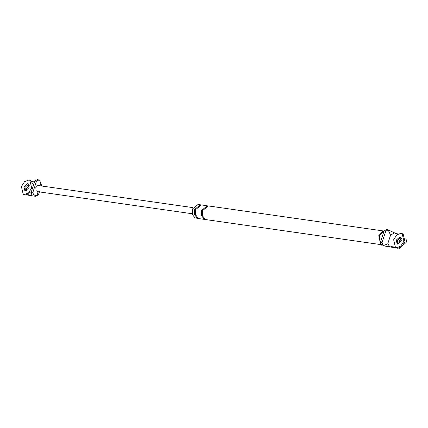 <?xml version="1.0" encoding="UTF-8"?>
<svg xmlns="http://www.w3.org/2000/svg" width="428" height="428" viewBox="0 0 428 428"><rect width="100%" height="100%" fill="white"/><g stroke="black" fill="none" stroke-linecap="round" stroke-linejoin="round"><path stroke-width="0.64" d="M37.263 195.425C39.028 194.371 38.959 194.232 37.054 194.997C38.959 194.232 39.028 194.371 37.263 195.425L35.69 196.329L32.164 195.826L34.459 196.152L32.763 192.75L36.471 181.263L34.828 181.028L31.121 192.52L32.164 195.826M26.804 194.938L32.143 195.821M26.568 190.711L26.697 188.218L29.232 185.147L26.697 188.218L26.568 190.711M36.471 181.263L38.9 179.931L39.563 180.177L41.559 185.276L41.334 185.961M34.828 181.028L37.22 179.69L38.841 179.921M38.151 191.6L37.054 194.997L34.417 196.11M27.713 194.622L32.084 195.446M34.304 181.916L31.929 181.579M25.439 190.909L25.017 187.411L28.671 184.147L25.017 187.411L25.418 190.888M37.498 191.642L36.054 190.594L35.813 187.582L37.675 185.57L38.29 185.527M399.057 248.144L399.415 248.315L406.145 242.451L406.6 239.803M399.415 248.315L398.714 248.213M396.403 247.882L389.972 246.967L387.757 243.81L383.151 245.742L382.017 242.671L385.73 231.179L388.276 229.873L396.002 233.613M401.491 238.353L398.955 241.424L398.826 243.917L398.955 241.424L401.491 238.353M383.151 245.742L389.956 246.961L391.572 246.63L393.252 247.432M382.739 245.934L382.027 245.79L380.374 242.435L384.087 230.943L385.73 231.179M386.516 229.611L384.087 230.943M388.116 229.841L390.566 235.111L394.52 232.837M398.115 233.913L395.788 233.581L394.53 232.837M380.567 244.126L378.769 235.673L383.087 231.024M194.67 209.404L194.563 214.679L197.287 218.189L198.415 218.531L194.981 217.857L192.258 214.348L192.359 209.073L198.068 204.472L200.379 204.798L194.67 209.404L195.698 209.549L201.406 204.948L207.307 205.793L201.604 210.394L202.631 210.539L208.334 205.938L383.402 230.96M390.566 235.111L387.757 243.81M394.921 247.106L391.572 246.63M397.275 240.622L397.676 244.094L397.275 240.622L400.94 237.353L397.275 240.622M380.76 244.597L206.371 219.671L205.247 219.329L202.524 215.814L202.631 210.539M201.604 210.394L201.497 215.669L204.22 219.179L205.344 219.521L199.443 218.681L198.314 218.334L195.591 214.824L195.698 209.549M380.396 243.409L379.385 235.758L384.023 231.045M26.777 190.615L26.959 188.341L29.286 185.372M399.035 243.821L399.217 241.547L401.544 238.578M33.143 184.291L30.912 180.83L29.864 180.327L28.874 180.028L24.562 181.633L21.4 186.544L23.203 194.226L24.193 194.526L28.51 192.921L31.667 188.01L29.864 180.327M23.203 194.226L25.241 195.029L31.1 191.723M29.104 187.646L28.2 183.799L27.708 183.655L23.968 186.908L24.872 190.754L25.364 190.899L29.104 187.646M395.461 247.432L397.5 248.235L401.817 246.63L404.979 241.718L403.171 234.036L401.132 233.233L396.815 234.838L393.658 239.75L395.461 247.432L396.451 247.732L400.769 246.127L403.925 241.215L402.122 233.533M401.362 240.852L400.458 237.01L399.961 236.861L396.226 240.119L397.125 243.96L397.623 244.104L401.362 240.852M40.034 185.773L40.874 183.179M32.763 192.75L31.121 192.52M380.374 242.435L382.017 242.671M38.568 194.537L39.537 191.525M192.975 207.634L38.349 185.533M37.477 191.637L192.097 213.738M386.457 229.606L388.1 229.841"/></g></svg>
